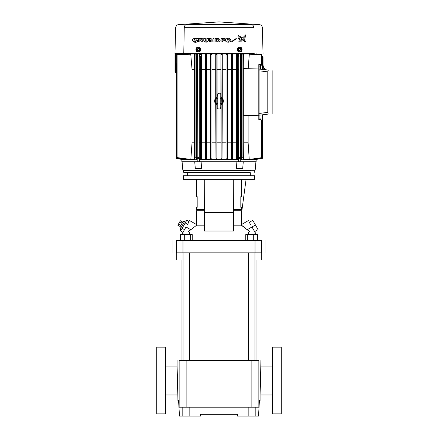 <?xml version="1.0" encoding="UTF-8"?>
<svg xmlns="http://www.w3.org/2000/svg" width="438" height="438" viewBox="0 0 438 438"><rect width="100%" height="100%" fill="white"/><g stroke="black" fill="none" stroke-linecap="round" stroke-linejoin="round"><path stroke-width="0.66" d="M237.456 414.321L200.544 414.321L237.456 414.321L237.456 416.1L258.519 416.1L259.427 400.535C261.415 400.535 261.415 400.535 259.427 400.535M178.573 400.535C176.585 400.535 176.585 400.535 178.573 400.535L179.481 416.1L200.544 416.1L200.544 414.321M182.17 407.203L179.142 407.203L179.142 360.501C176.394 360.501 176.394 360.501 179.142 360.501L258.858 360.501C261.606 360.501 261.606 360.501 258.858 360.501L258.858 407.203L182.17 407.203L182.17 416.1M177.078 400.535L177.494 380.518L177.078 366.064L165.624 366.064M260.922 360.501L260.506 380.518L260.922 394.972L272.376 394.972M177.078 394.972L165.624 394.972M281.267 413.877L281.267 347.159L272.376 347.159L272.376 413.877L281.267 413.877M165.624 413.877L165.624 347.159L156.733 347.159L156.733 413.877L165.624 413.877M256.964 360.501L256.964 259.98M192.244 240.413L192.244 234.631L180.336 234.631L180.336 240.413M190.65 240.413L190.65 234.631M184.694 240.413L184.694 234.631M247.35 240.413L247.35 234.631L245.756 234.631L245.756 240.413M253.306 240.413L253.306 234.631L247.35 234.631M257.664 240.413L257.664 234.631L253.306 234.631M182.974 252.863L261.508 252.863C267.383 252.863 267.383 252.863 261.508 252.863L261.508 240.413C267.383 240.413 267.383 240.413 261.508 240.413L176.492 240.413C170.617 240.413 170.617 240.413 176.492 240.413L176.492 252.863C170.617 252.863 170.617 252.863 176.492 252.863L182.974 252.863L182.974 240.413M254.85 231.959L251.97 226.977C247.24 218.781 247.24 218.781 251.97 226.977L255.442 224.979L252.77 220.352L249.304 222.356L250.788 224.924M250.087 231.959L241.316 225.187C241.508 224.371 241.508 224.371 241.316 225.187L241.349 225.209M242.247 225.778L243.544 226.643M244.535 227.349L245.822 228.308M241.316 225.187L233.47 225.187M240.818 196.646C241.672 196.646 241.672 196.646 240.818 196.646L240.818 207.322C241.672 207.322 241.672 207.322 240.818 207.322M204.738 209.654L196.093 209.654L196.093 210.766L204.738 210.766M197.182 207.322C196.328 207.322 196.328 207.322 197.182 207.322L197.182 196.646C196.328 196.646 196.328 196.646 197.182 196.646M204.53 225.187L196.684 225.187C196.492 224.371 196.492 224.371 196.684 225.187L187.913 231.959M254.588 179.301L183.423 179.301L183.423 175.742L254.588 175.742L254.588 179.301M233.262 179.301L233.564 231.045L204.436 231.045L204.738 179.301M233.262 210.766L241.907 210.766L241.907 209.654L233.262 209.654M204.738 212.611L233.262 212.611M183.15 231.959L186.03 226.977C190.76 218.781 190.76 218.781 186.03 226.977L190.546 229.589M182.213 234.631L182.213 233.58C181.25 235.255 181.25 235.255 182.213 233.58L183.046 232.145M255.787 234.631L255.787 233.58L254.954 232.145M255.787 233.58C256.75 235.255 256.75 235.255 255.787 233.58M254.954 259.98L261.256 259.98L261.256 252.863M176.744 252.863L176.744 259.98L183.046 259.98M189.539 259.98L248.461 259.98M187.289 172.627L187.289 175.742M189.539 234.631L189.539 231.959L183.046 231.959L183.046 234.631M254.954 234.631L254.954 231.959L248.461 231.959L248.461 234.631M254.642 231.603L258.108 229.6L255.442 224.979M180.122 226.534L177.812 225.198L178.452 224.086L180.763 225.422M182.049 223.199L179.739 221.863L178.452 224.086M182.69 222.088L180.379 220.752L179.739 221.863M180.62 228.34L179.848 227.004L182.964 221.612L184.502 221.612L180.62 228.34L180.604 230.963L186.769 220.287L184.502 221.612M185.225 222.958L187.568 224.311L189.106 221.639L186.769 220.287M184.486 229.649L182.142 228.297M187.568 224.311L187.212 224.924M182.947 232.315L180.604 230.963M221.141 97.116L220.9 54.252L220.889 96.99M221.141 104.917L221.141 158.227L222.028 158.222L222.028 104.271M221.141 54.498L222.028 54.498L222.028 97.762M215.972 97.762L215.972 54.498L216.859 54.498L216.859 97.116M215.972 104.271L215.972 158.222L216.859 158.227L216.859 104.917M216.859 54.498L217.1 54.252L217.1 54.98L220.9 54.98M217.1 54.98L217.111 96.99L214.554 101.019L217.111 105.043L216.859 158.227M215.715 98.019L215.726 54.98L211.948 54.98L211.948 159.448L210.536 159.448L210.536 54.98L206.813 54.98L206.813 159.448L205.318 159.448L205.318 54.98L201.699 54.98L201.732 142.826L205.307 142.826M206.824 142.826L210.525 142.826M211.959 142.826L215.715 142.826M217.111 142.826L220.889 142.826M222.285 142.826L226.024 142.826L226.052 54.252L227.464 54.252L227.464 54.98L231.187 54.98L231.187 54.252L232.682 54.252L232.682 54.98L236.301 54.98L236.301 53.65L201.699 53.65L201.699 54.98M201.732 69.379L205.307 69.379M206.824 69.379L210.525 69.379M211.959 69.379L215.715 69.379M217.111 69.379L220.889 69.379M222.285 69.379L226.024 69.379M220.779 96.94L223.446 101.019L220.889 105.043L221.141 158.227M226.052 54.98L222.274 54.98L222.285 98.019M222.285 104.014L222.028 158.222M222.028 54.498L222.274 54.252L220.9 54.252M205.318 54.98L205.318 54.252L206.813 54.252L206.813 54.98M210.536 54.98L210.536 54.252L211.948 54.252L211.948 54.98M215.726 54.98L215.726 54.252L217.1 54.252M222.274 54.98L222.274 54.252M220.9 159.448L222.274 159.448M215.715 104.014L215.972 158.222M215.726 159.448L217.1 159.448M240.648 56.097L241.097 56.453L240.796 159.503M238.573 159.503L199.427 159.503M197.204 159.503L197.352 69.379M238.715 142.826L237.954 142.826L237.916 159.448L236.301 159.448L236.651 157.828L236.651 54.575L237.719 54.427L237.763 57.077L238.715 56.102M232.693 69.379L236.268 69.379L236.301 159.448M236.268 142.826L232.693 142.826M231.176 142.826L227.497 142.826L227.464 159.448L226.052 159.448L226.052 54.252M226.024 142.826L226.052 159.448M201.732 142.826L201.699 159.448L200.084 159.448L200.456 157.784L201.349 157.828L201.6 54.339L199.755 54.367L201.349 54.575M200.002 54.586L200.002 55.856L200.456 56.299L200.078 56.683L200.084 159.448M200.046 142.826L199.285 142.826M232.682 54.98L232.682 159.448L231.187 159.448L231.483 158.03L231.483 54.536L231.187 54.252M231.187 54.98L231.187 159.448M201.6 54.339L201.699 53.65M201.699 159.448L201.349 157.828M211.948 159.448L211.948 54.252M211.691 54.509L210.536 54.252M210.798 54.515L210.536 159.448M206.813 159.448L206.517 158.03L206.517 54.536L206.813 54.252M206.517 54.536L205.318 54.252M205.63 54.542L205.63 157.998L206.517 158.03M205.318 159.448L205.63 157.998M226.309 54.509L227.464 54.252M227.202 54.515L227.202 158.145L226.309 158.162M227.464 159.448L227.202 158.145M227.464 54.98L227.497 142.826M227.497 69.379L231.176 69.379M236.268 69.379L236.301 54.98M231.483 54.536L232.682 54.252M232.37 54.542L232.37 157.998L231.483 158.03M232.682 159.448L232.37 157.998M237.719 54.427L238.245 54.367L238.245 53.65L236.301 53.65M236.4 53.65L236.651 54.575M251.593 53.65L241.097 53.65L241.124 56.097M240.648 53.65L241.097 53.65M238.245 53.65L238.715 53.65M201.6 53.65L199.285 53.65M197.352 53.65L181.863 53.65L181.863 54.257M240.955 159.503L243.67 159.985L243.67 159.503L251.593 159.503M197.352 53.556L197.204 161.731L181.863 161.731L181.863 159.503L194.33 159.503L194.33 159.985L197.045 159.503M197.856 157.505L199.285 157.505L199.427 161.731L238.573 161.731L238.715 53.556M239.219 157.505L240.648 157.505L240.796 161.731L256.137 161.731L256.137 159.448L262.811 158.271L256.126 159.405M241.261 56.409L241.097 54.854M240.955 159.64L241.584 157.724L241.584 54.093L241.212 54.093L241.212 54.547M237.954 142.826L237.954 69.379L238.715 69.379M237.544 54.586L237.544 157.784L236.651 157.828M237.916 159.448L237.544 157.784M237.954 69.379L237.922 57.351L238.168 56.748L238.896 56.469M200.456 56.299L200.456 157.784M199.285 69.379L200.046 69.379M197.045 159.64L196.416 157.724L196.416 56.037L197.078 56.299L196.427 56.278M197.1 69.379L197.051 56.458M211.691 158.162L210.798 158.145M199.755 53.65L199.755 54.367M238.245 54.367L236.4 54.339M243.194 53.65L243.194 54.093L243.67 54.093L241.212 54.093M243.67 54.98L249.249 54.98L249.249 54.252L261.491 54.602L261.349 64.096L258.809 64.545L258.809 68.99L243.325 68.585L243.731 68.596L243.67 54.093M242.997 53.65L242.997 54.093M238.349 53.65L238.606 56.157M238.064 56.409L238.201 55.856L237.719 55.856M238.201 54.411L238.201 55.856M199.619 53.65L199.613 56.245L200.002 55.856M200.078 56.683L199.613 56.245M197.073 53.65L197.078 56.299M196.416 54.4L196.93 54.832L196.657 55.872M196.651 55.073L195.994 54.942L196.416 54.936L196.24 53.65M195.003 54.093L195.003 53.65M194.806 53.65L194.806 54.093L194.806 53.65M187.075 54.252L176.142 54.575L187.075 54.252L187.075 54.843M190.82 54.252L178.261 54.586L190.82 54.252L190.82 54.98L194.33 54.98L194.33 159.503M196.788 54.093L194.33 54.093L194.33 54.98M194.33 54.093L194.806 54.093M181.907 54.252L174.986 54.498L174.986 71.854L174.986 54.498L182.005 54.274M175.167 54.509L175.216 72.089L175.167 54.509L182.838 54.29M175.55 54.536L175.638 72.511L176.142 73.009L175.55 72.423L175.55 54.536L184.469 54.307M262.811 158.271L255.672 159.448L262.948 158.206L262.948 116.902L262.504 116.826M262.669 158.102L254.451 159.448L262.669 158.102L262.669 117.51M262.181 157.937L252.37 159.448L262.181 157.937L262.181 120.291L261.694 120.209M252.354 159.147L252.37 159.448M261.491 157.702L249.244 159.448L261.491 157.702L261.491 120.171L262.077 120.275L262.077 157.899M248.122 115.528L248.122 142.826L249.244 159.448M248.122 142.826L243.736 142.826L243.736 115.643L243.325 115.654L258.809 115.249L258.809 119.7L261.491 120.171L261.349 157.653M243.67 159.503L243.736 142.826M241.584 157.724L242.92 157.724L242.92 54.093M243.67 159.985L242.92 157.724M194.33 159.985L195.08 157.724L196.416 157.724M195.08 54.093L195.08 157.724M187.064 159.114L187.042 159.448L186.139 159.448L176.569 157.833L187.042 159.448M194.264 142.826L192.041 142.826L190.826 159.448L176.936 157.56L190.826 159.448M241.261 54.558L241.124 54.876M240.938 58.867L240.648 57.159L240.966 57.186L240.396 56.497M240.555 56.486L241.064 56.562M241.042 56.606L240.774 56.152M195.994 54.942L195.994 56.113L196.416 56.037M195.994 56.113L196.651 55.664M248.171 68.711L249.249 54.98M261.349 54.608L249.249 54.252M261.491 54.602L261.349 64.096M238.913 56.453L238.453 56.546M238.201 56.064L237.922 57.351M196.629 54.942L196.416 54.613M178.261 54.586L176.936 54.942L176.936 157.56M190.82 54.98L192.041 69.379L192.041 142.826M178.436 54.597L177.089 54.942L177.089 157.51M192.041 69.379L194.264 69.379M176.142 54.575L176.569 84.112L176.569 73.622L174.986 71.854L176.142 73.009M176.262 54.586L176.262 73.201L176.569 73.622L176.569 84.112L176.936 84.479L176.569 84.112L176.569 73.622L176.142 73.179M176.569 158.501L176.569 73.442L176.569 158.507L176.569 73.442L176.569 158.151L184.475 159.448L176.569 158.2L176.569 73.442L176.569 158.375L182.843 159.448L176.569 158.408L176.569 73.442L176.569 158.496L181.912 159.448L176.569 158.507L181.912 159.448M174.986 54.498L182.005 54.252M175.003 54.498L175.003 71.876M175.216 54.515L182.838 54.252M175.638 54.542L184.469 54.252M262.915 158.195L262.723 116.864M262.597 117.855L262.597 158.08M258.809 119.7L261.349 120.143M176.569 157.899L176.569 141.934L176.936 141.573L176.569 141.934L176.569 157.833M176.936 97.094L176.569 97.46L176.569 128.591L176.936 128.958L176.569 128.591L176.569 97.46L176.569 128.591L176.569 97.46L176.936 97.094M243.325 68.585L243.325 115.654M199.427 158.392L197.784 158.392M221.677 97.805L220.779 96.749L221.677 97.805L221.847 103.045L222.493 101.019L221.847 98.988L220.424 98.462M220.424 103.571L221.847 103.045L221.677 104.228L221.124 104.852C222.57 103.981 223.32 102.706 223.385 101.019C223.32 99.333 222.57 98.052 221.124 97.181L221.009 97.11M221.677 104.228L221.009 104.923M217.576 98.462L216.153 98.988L216.323 97.805L217.221 96.749L217.221 95.55L216.991 104.923M216.323 97.805L216.876 97.181C215.43 98.052 214.68 99.333 214.615 101.019C214.68 102.706 215.43 103.981 216.876 104.852L216.323 104.228L216.153 103.045L216.153 98.988L215.507 101.019L216.153 103.045L217.576 103.571M217.221 96.743L216.991 97.11M217.221 97.061L217.363 94.088L218.995 93.009C220.462 93.393 221.059 94.241 220.779 95.55L220.779 106.483M240.796 158.392L239.148 158.392M261.491 57.4L261.738 56.984L262.127 57.427L262.127 64.172L261.7 64.616L260.632 64.348L260.851 65.01L260.254 64.824M260.221 64.293L260.221 64.589L260.221 64.293M261.387 64.583L261.021 64.988L260.637 64.408L260.911 64.172M261.229 56.48L261.902 56.146L262.203 56.989L261.234 55.664M261.382 55.604L263.035 56.989L262.603 56.989M261.738 56.984L261.442 56.945M259.92 64.348L259.92 64.769L261.032 65.213L262.127 65.213L262.723 67.436L262.127 66.368L262.127 65.213M261.962 56.584L261.535 56.584L261.962 57.082M259.236 64.468L259.236 64.786M265.642 69.669L266.331 69.883M266.107 69.828L265.68 69.68M262.603 64.873L263.035 64.873C263.167 67.364 264.399 69.056 266.726 69.954L266.808 69.971M261.032 69.264L261.032 66.324C261.032 64.862 261.032 64.862 261.032 66.324L260.599 66.111L260.599 64.835M260.599 69.209L260.599 66.111L258.809 66.116L258.809 69.155L259.92 69.127L259.92 64.813M262.203 56.989L261.962 65.213M262.712 67.151L264.503 69.264C266.293 70.02 266.293 70.02 264.503 69.264L264.464 69.686M261.163 64.851L261.53 64.621L261.535 65.213M258.809 64.829L259.241 64.835L258.809 64.829M267.793 112.385L259.92 113.349L259.92 115.117L268.259 114.094C273.443 113.453 273.443 113.453 268.259 114.094L267.793 112.385L267.793 71.859L268.259 70.151C273.443 70.786 273.443 70.786 268.259 70.151L259.92 69.127L259.92 70.89L259.92 69.127L258.809 69.155L258.809 70.934L259.92 70.89L259.92 115.117L258.809 115.084L258.809 70.934M261.886 69.012L262.707 69.467M258.809 118.129L258.809 115.084L259.92 115.117L259.92 118.14C259.92 119.842 259.92 119.842 259.92 118.14L258.809 118.129M261.032 114.98L261.032 118.129C261.032 119.864 261.032 119.864 261.032 118.129L259.92 118.14M262.127 68.503L262.127 66.368M262.127 117.871L262.127 114.844M198.66 48.925L199.17 47.994C200.615 50.135 200.046 51.175 197.467 51.115L197.467 51.115C196.021 48.974 196.591 47.934 199.17 47.994C196.591 47.934 196.021 48.974 197.467 51.115L197.971 50.189L197.303 49.434L198.195 48.541L199.334 49.68L198.441 50.573L197.971 50.189M198.195 50.573L197.866 50.003M197.303 49.434L198.195 48.541M198.315 48.53L198.77 49.105M240.029 48.925L240.533 47.994C241.979 50.135 241.409 51.175 238.83 51.115L238.83 51.115C237.385 48.974 237.954 47.934 240.533 47.994C237.954 47.934 237.385 48.974 238.83 51.115L239.34 50.189L238.666 49.434L239.685 48.53L240.697 49.434L239.805 50.573L239.34 50.189M239.559 50.573L239.23 50.003M238.666 49.434L239.559 48.541M239.685 48.53L240.133 49.105M204.004 24.063L250.279 24.063L219 21.9L178.972 24.648M229.26 39.688L228.685 41.325C226.851 41.073 226.599 40.312 227.919 39.048C226.599 40.312 226.851 41.073 228.68 41.325L228.68 41.325C229.736 40.099 229.485 39.343 227.919 39.048C229.485 39.343 229.736 40.099 228.68 41.325L229.282 39.748M230.93 40.723L230.979 40.405L230.93 40.723C230.109 38.035 228.362 37.537 225.696 39.228C224.157 42.437 230.038 43.176 230.93 40.723C230.109 38.035 228.362 37.537 225.696 39.228C224.157 42.437 230.038 43.176 230.93 40.723M184.256 27.682C173.032 27.682 173.032 27.682 184.256 27.682C184.409 25.831 185.143 24.818 186.457 24.648C176.306 24.648 176.306 24.648 186.457 24.648L251.543 24.648C261.694 24.648 261.694 24.648 251.543 24.648C252.857 24.818 253.591 25.831 253.744 27.682C264.968 27.682 264.968 27.682 253.744 27.682L184.256 27.682L183.774 53.556L174.965 53.556L254.226 53.556C265.746 53.556 265.746 53.556 254.226 53.556M198.315 52.023C201.469 52.379 201.442 46.713 198.315 47.09C195.211 46.762 195.222 52.368 198.315 52.023C201.475 52.138 201.475 46.97 198.315 47.107C195.162 46.97 195.162 52.138 198.315 52.002M239.685 47.09C242.789 46.762 242.778 52.368 239.685 52.023C236.531 52.379 236.558 46.713 239.685 47.09M196.936 39.267L197.412 38.495C195.2 37.805 193.508 38.298 192.337 39.968C193.153 42.136 194.833 42.771 197.374 41.873L197.374 41.873C194.833 42.771 193.153 42.136 192.337 39.968C193.508 38.298 195.2 37.805 197.412 38.495L196.936 39.267C195.797 38.873 194.822 39.042 194.007 39.781C193.957 41.117 194.581 41.621 195.879 41.298C194.581 41.621 193.957 41.117 194.007 39.781C194.822 39.042 195.797 38.873 196.936 39.267M197.374 40.28L197.374 41.873L197.374 40.28L195.879 40.28L195.879 41.298L195.879 40.28L195.879 41.298L195.879 40.28L197.374 40.28L197.374 41.873L197.374 40.28M210.415 39.88L212.485 41.993L214.012 41.993L214.012 38.434L214.012 41.993L214.012 38.434L214.012 41.993L212.485 41.993L210.415 39.88L210.415 41.993L209.419 41.993L210.415 41.993L210.415 39.88M213.01 38.434L214.012 38.434L213.01 38.434L213.01 40.581L210.946 38.434L213.01 40.581L213.01 38.434M209.419 38.434L210.946 38.434L209.419 38.434L209.419 41.993L209.419 38.434M242.668 37.898L245.685 34.876L242.668 37.898L245.685 34.876L245.685 36.787L245.685 34.876L242.668 37.898L238.491 35.692C237.67 37.11 238.042 38.517 239.602 39.924L240.068 39.453L239.602 39.924C238.042 38.517 237.67 37.11 238.491 35.692L242.515 37.761M242.926 39.551L245.685 36.787L242.926 39.551L240.199 37.318C238.267 36.135 239.071 38.708 240.068 39.453C239.06 38.703 238.272 36.135 240.199 37.318L242.926 39.551L240.199 37.318C238.267 36.135 239.071 38.708 240.068 39.453M242.198 40.28L241.234 39.327L238.573 41.993L240.484 41.993L242.198 40.28L241.234 39.327L238.573 41.993L240.484 41.993L238.573 41.993L240.484 41.993L242.198 40.28M245.023 40.641L245.685 41.993L244.612 41.993L243.397 40.132L244.119 39.409L243.397 40.132L244.612 41.993L245.685 41.993L244.119 39.409L245.685 41.993L244.612 41.993L245.685 41.993L245.006 40.619M224.771 40.072L224.289 40.838L222.603 40.838L222.603 41.993L221.075 41.993L221.075 38.434L221.075 41.993L222.603 41.993L222.603 40.838L224.289 40.838L222.603 40.838L224.289 40.838L224.771 40.072L222.603 40.072L222.603 39.196L222.603 40.072L224.771 40.072M224.667 39.196L222.603 39.196L224.667 39.196L222.603 39.196L224.667 39.196L225.137 38.434L221.075 38.434L225.137 38.434L224.667 39.196M215.14 38.434L218.398 38.434C220.681 39.623 220.681 40.805 218.398 41.993C220.681 40.805 220.681 39.623 218.398 38.434L215.14 38.434L215.14 41.993L218.398 41.993L215.14 41.993L218.398 41.993L215.14 41.993L215.14 38.434M203.785 40.526L203.785 38.434L205.296 38.434L203.785 38.434L203.785 40.526C205.296 42.738 206.824 42.738 208.368 40.526L208.368 38.434L208.368 40.553L208.368 38.434L206.856 38.434L206.856 40.57C206.331 41.583 205.816 41.583 205.296 40.57C205.816 41.583 206.331 41.583 206.856 40.57L206.856 38.434L208.368 38.434L208.368 40.526C206.824 42.738 205.296 42.738 203.785 40.526L205.499 42.07M205.296 38.434L205.296 40.57L205.296 38.434M198.359 38.434L198.359 41.993L199.848 41.993L198.359 41.993L199.848 41.993L198.359 41.993L198.359 38.434L201.902 38.434L198.359 38.434M199.848 39.146L199.848 41.993L199.848 39.146L199.848 41.993L199.848 39.146L200.741 39.146L199.848 39.146M200.741 40.4C201.54 39.978 201.54 39.562 200.741 39.146C201.54 39.562 201.54 39.978 200.741 40.4L201.475 41.993L203.123 41.993L201.475 41.993L203.123 41.993L201.475 41.993L200.741 40.4M202.066 40.471L203.123 41.993L202.066 40.471C203.216 39.688 203.161 39.009 201.902 38.434L201.902 38.434C203.161 39.009 203.216 39.688 202.066 40.471L202.925 39.535L202.066 40.471M236.274 38.434L235.836 39.13L231.521 41.993L232.03 41.183L236.274 38.434L235.836 39.13L231.521 41.993L232.03 41.183L236.274 38.434M194.423 42.048L192.337 39.946M192.55 39.294L193.12 38.747M193.766 38.495L197.297 38.478M193.99 40.701L193.924 40.312L193.99 40.701M220.15 40.493L220.155 39.94L220.15 40.493M205.526 42.07L205.844 42.092M206.659 42.07L207.284 41.955M217.527 41.265C218.88 40.564 218.88 39.863 217.527 39.163C218.88 39.863 218.88 40.564 217.527 41.265C218.88 40.564 218.88 39.863 217.527 39.163L216.635 39.163L216.635 41.265L217.527 41.265C218.88 40.564 218.88 39.863 217.527 39.163L216.635 39.163L216.635 41.265L217.527 41.265M215.397 41.993L216.925 41.993L215.397 41.993M200.856 24.648L202.186 24.648M240.27 24.648L242.044 24.648M248.226 24.648L248.543 24.648M228.094 39.042L229.041 39.31M227.902 39.048L227.081 39.874M241.234 39.327L238.573 41.993L241.234 39.327M194.713 161.731L195.304 168.488L194.713 161.731L201.923 161.731L201.332 168.488M236.668 168.488L236.077 161.731L243.287 161.731L242.696 168.488L236.859 168.488M187.968 170.694L250.032 170.694M254.193 172.627L254.363 170.694L183.478 170.716L183.807 172.627L249.884 172.627M195.304 168.488L201.141 168.488M255.83 407.203L255.83 416.1M248.171 407.203L248.171 416.1M189.829 416.1L189.829 407.203M251.133 360.501L251.133 407.203M186.867 360.501L186.867 407.203M255.025 252.863L255.025 240.413M247.454 229.589L251.97 226.977M241.015 53.65L241.015 56.201M196.93 54.832L196.93 53.65M238.195 56.54L238.349 56.206M186.692 54.263L186.692 54.843M220.779 95.55L220.779 106.965L220.265 108.493C218.934 109.916 216.668 108.246 217.221 106.483L217.221 105.284L216.323 104.228M261.7 64.616L261.7 64.172L260.922 64.2M261.7 57.427L261.7 64.172M261.864 55.664L261.552 55.664M261.962 64.517L261.535 64.873M262.203 64.873L262.231 65.399M262.302 64.873L261.875 64.873M258.809 113.311L259.92 113.338M267.793 71.859L259.92 70.89M262.258 114.827L262.723 116.804L262.127 115.742M191.554 24.063L246.446 24.063M239.685 47.107C242.838 46.97 242.838 52.138 239.685 52.002C236.525 52.138 236.525 46.97 239.685 47.107M198.315 51.914C201.36 50.343 201.36 48.771 198.315 47.194C195.277 48.771 195.277 50.343 198.315 51.914M239.685 47.194C242.723 48.771 242.723 50.343 239.685 51.914C236.64 50.343 236.64 48.771 239.685 47.194M182.082 161.731L182.816 170.103L250.755 170.103M177.078 360.501L177.078 366.064M260.922 400.535L260.922 394.972M272.376 366.064L260.922 366.064M181.036 259.98L181.036 360.501M172.074 240.413L172.074 252.863M265.926 240.413L265.926 252.863M248.302 220.621L241.464 224.574L241.464 210.766M241.464 179.301L241.464 196.646M241.464 207.322L241.464 209.654M189.698 220.621L196.536 224.574L196.536 210.766M196.536 179.301L196.536 196.646M196.536 209.654L196.536 207.322M250.717 175.742L250.717 172.627M183.046 252.863L183.046 360.501M189.539 252.863L189.539 360.501M248.461 252.863L248.461 360.501M254.954 252.863L254.954 360.501M256.137 54.432L256.137 53.65M199.285 157.505L199.285 53.556M217.221 107.244L217.221 94.789M240.648 157.505L240.648 53.556M246.09 179.301L241.907 210.382M241.853 210.766L241.464 213.689M266.189 69.894L266.09 69.872C263.9 68.919 262.751 67.255 262.63 64.873L262.63 56.989L261.459 55.664M266.649 69.954L266.561 69.932C264.273 69.023 263.063 67.337 262.931 64.873L262.931 56.989L261.36 55.615M263.035 64.873L263.035 56.989M258.918 64.791L259.92 64.769M272.151 70.627L272.151 113.612M258.809 119.448L261.032 119.448M262.127 69.658L262.723 67.436M261.032 119.032L262.127 119.032L262.723 116.711M263.035 53.556L262.357 27.682C262.132 25.831 261.097 24.818 259.241 24.648M174.965 53.556L175.643 27.682C176.125 25.645 177.176 24.632 178.808 24.648M259.028 24.648L250.279 24.063M254.522 170.716L255.184 170.103L255.918 161.731M182.816 170.103L183.478 170.716"/></g></svg>
